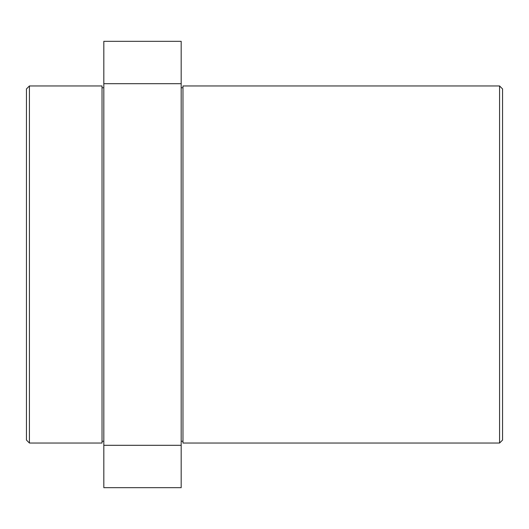 <?xml version="1.0" encoding="UTF-8"?>
<svg xmlns="http://www.w3.org/2000/svg" width="529" height="529" viewBox="0 0 529 529"><rect width="100%" height="100%" fill="white"/><g stroke="black" fill="none" stroke-linecap="round" stroke-linejoin="round"><path stroke-width="0.79" d="M29.426 443.038L26.45 440.062L26.45 88.938L29.426 85.963L29.426 443.038L102.031 443.038L102.031 85.963L29.426 85.963M502.55 88.938L502.55 440.062L499.574 443.038L499.574 85.963L502.55 88.938M499.574 443.038L182.968 443.038L182.968 85.963L499.574 85.963M181.183 41.328L181.183 487.672L103.816 487.672L103.816 41.328L181.183 41.328M181.183 83.688L103.816 83.688M181.183 445.312L103.816 445.312M182.968 87.748L181.183 87.748M103.816 87.748L102.031 87.748M103.816 441.252L102.031 441.252M182.968 441.252L181.183 441.252"/></g></svg>
